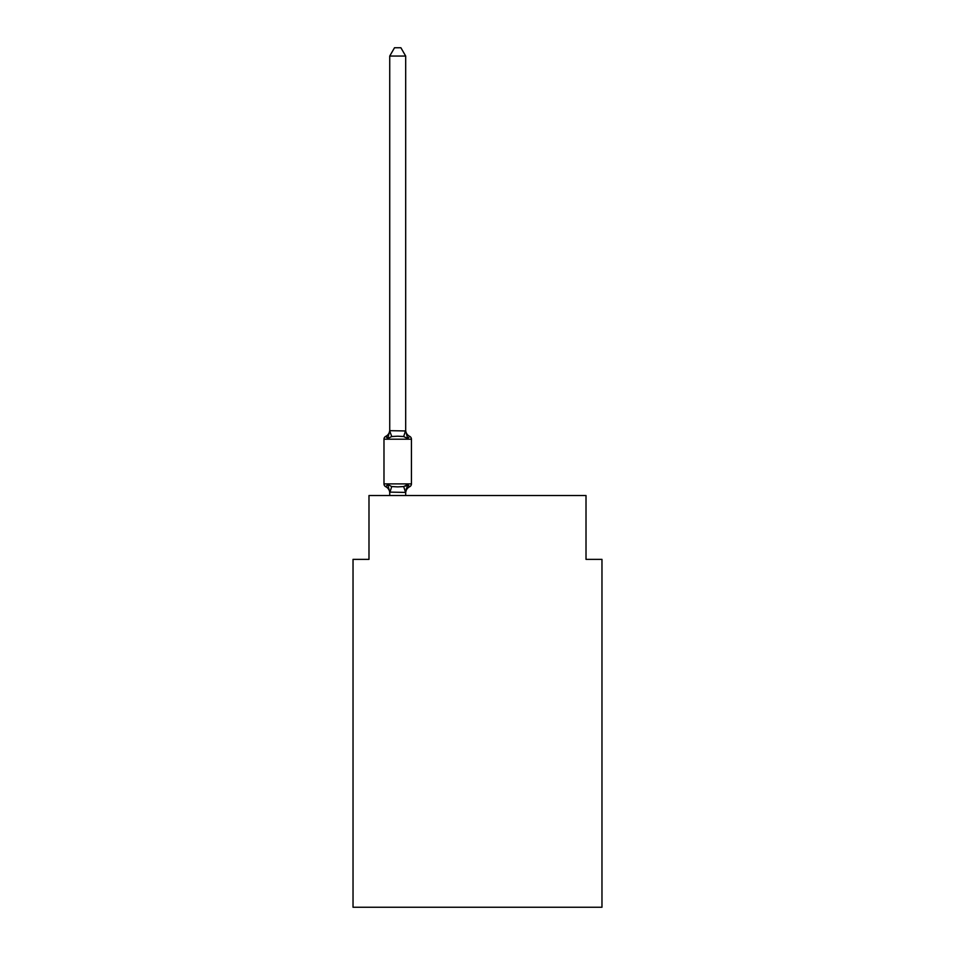 <?xml version="1.0" encoding="UTF-8"?>
<svg xmlns="http://www.w3.org/2000/svg" width="955" height="955" viewBox="0 0 955 955"><rect width="100%" height="100%" fill="white"/><g stroke="black" fill="none" stroke-linecap="round" stroke-linejoin="round"><path stroke-width="1.43" d="M601.972 907.25L601.972 559.367L586.012 559.367L586.012 495.538L368.988 495.538L368.988 559.367L353.028 559.367L353.028 907.25L601.972 907.25M405.684 56.047L389.736 56.047L394.522 47.75L400.897 47.75L405.684 56.047L405.684 430.956L407.69 438.572L409.635 436.328A3.187 3.187 0 0 1 411.438 439.205A3.187 3.187 0 0 0 409.635 436.328L407.69 438.572L409.635 436.328A3.187 3.187 0 0 1 411.438 439.205A3.187 3.187 0 0 0 409.635 436.328L407.69 438.572L409.635 436.328A3.187 3.187 0 0 1 411.438 439.205A3.187 3.187 0 0 0 409.635 436.328L407.69 438.572L409.635 436.328A3.187 3.187 0 0 1 411.438 439.205A3.187 3.187 0 0 0 409.635 436.328L407.69 438.572L409.635 436.328A3.187 3.187 0 0 1 411.438 439.205A3.187 3.187 0 0 0 409.635 436.328L407.69 438.572L409.635 436.328A3.187 3.187 0 0 1 411.438 439.205A3.187 3.187 0 0 0 409.635 436.328L407.69 438.572L409.635 436.328A3.187 3.187 0 0 1 411.438 439.205A3.187 3.187 0 0 0 409.635 436.328L407.69 438.572L409.635 436.328A3.187 3.187 0 0 1 411.438 439.205A3.187 3.187 0 0 0 409.635 436.328L407.69 438.572L409.635 436.328A3.187 3.187 0 0 1 411.438 439.205A3.187 3.187 0 0 0 409.635 436.328L407.69 438.572L409.635 436.328A3.187 3.187 0 0 1 411.438 439.205A3.187 3.187 0 0 0 409.635 436.328L407.69 438.572L409.635 436.328A3.187 3.187 0 0 1 411.438 439.205A3.187 3.187 0 0 0 409.635 436.328L407.69 438.572L409.635 436.328A3.187 3.187 0 0 1 411.438 439.205A3.187 3.187 0 0 0 409.635 436.328L407.69 438.572L409.635 436.328A3.187 3.187 0 0 1 411.438 439.205A3.187 3.187 0 0 0 409.635 436.328L407.69 438.572L409.635 436.328A3.187 3.187 0 0 1 411.438 439.205A3.187 3.187 0 0 0 409.635 436.328L407.69 438.572L409.635 436.328A3.187 3.187 0 0 1 411.438 439.205A3.187 3.187 0 0 0 409.635 436.328L407.69 438.572L409.635 436.328A3.187 3.187 0 0 1 411.438 439.205A3.187 3.187 0 0 0 409.635 436.328L407.69 438.572L409.635 436.328A3.187 3.187 0 0 1 411.438 439.205A3.187 3.187 0 0 0 409.635 436.328L407.69 438.572L409.635 436.328A3.187 3.187 0 0 1 411.438 439.205A3.187 3.187 0 0 0 409.635 436.328L407.69 438.572L409.635 436.328A3.187 3.187 0 0 1 411.438 439.205A3.187 3.187 0 0 0 409.635 436.328L407.69 438.572L409.635 436.328A3.187 3.187 0 0 1 411.438 439.205A3.187 3.187 0 0 0 409.635 436.328L407.69 438.572L409.635 436.328A3.187 3.187 0 0 1 411.438 439.205A3.187 3.187 0 0 0 409.635 436.328L407.69 438.572L409.635 436.328A3.187 3.187 0 0 1 411.438 439.205A3.187 3.187 0 0 0 409.635 436.328L407.69 438.572L409.635 436.328A3.187 3.187 0 0 1 411.438 439.205A3.187 3.187 0 0 0 409.635 436.328L407.69 438.572L409.635 436.328A3.187 3.187 0 0 1 411.438 439.205A3.187 3.187 0 0 0 409.635 436.328L407.69 438.572L409.635 436.328A3.187 3.187 0 0 1 411.438 439.205A3.187 3.187 0 0 0 409.635 436.328L407.69 438.572L409.635 436.328L407.69 438.572L403.69 436.519L397.71 436.208L391.729 436.519L387.742 438.572L386.691 436.769M387.742 438.572L385.784 436.328L387.742 438.572L385.784 436.328L387.742 438.572L385.784 436.328L387.742 438.572L385.784 436.328L387.742 438.572L385.784 436.328L387.742 438.572L385.784 436.328L387.742 438.572L385.784 436.328L387.742 438.572L385.784 436.328L387.742 438.572L385.784 436.328L387.742 438.572L385.784 436.328L387.742 438.572L385.784 436.328L387.742 438.572L385.784 436.328L387.742 438.572L385.784 436.328L387.742 438.572L389.736 430.669L405.684 430.956L405.684 430.013A7.019 7.019 0 0 0 409.635 436.328A3.187 3.187 0 0 1 411.438 439.205L411.438 483.887A3.187 3.187 0 0 1 409.635 486.752L408.728 486.31L409.635 486.752A3.187 3.187 0 0 0 411.438 483.887A3.187 3.187 0 0 1 409.635 486.752A3.187 3.187 0 0 0 411.438 483.887A3.187 3.187 0 0 1 409.635 486.752L408.728 486.31L409.635 486.752A3.187 3.187 0 0 0 411.438 483.887A3.187 3.187 0 0 1 409.635 486.752A3.187 3.187 0 0 0 411.438 483.887A3.187 3.187 0 0 1 409.635 486.752L408.728 486.31L409.635 486.752A3.187 3.187 0 0 0 411.438 483.887A3.187 3.187 0 0 1 409.635 486.752A3.187 3.187 0 0 0 411.438 483.887A3.187 3.187 0 0 1 409.635 486.752L408.728 486.31L409.635 486.752A3.187 3.187 0 0 0 411.438 483.887A3.187 3.187 0 0 1 409.635 486.752A3.187 3.187 0 0 0 411.438 483.887A3.187 3.187 0 0 1 409.635 486.752L408.728 486.31L409.635 486.752A3.187 3.187 0 0 0 411.438 483.887A3.187 3.187 0 0 1 409.635 486.752A3.187 3.187 0 0 0 411.438 483.887A3.187 3.187 0 0 1 409.635 486.752L408.728 486.31L409.635 486.752A3.187 3.187 0 0 0 411.438 483.887A3.187 3.187 0 0 1 409.635 486.752A3.187 3.187 0 0 0 411.438 483.887A3.187 3.187 0 0 1 409.635 486.752L408.728 486.31L409.635 486.752A3.187 3.187 0 0 0 411.438 483.887A3.187 3.187 0 0 1 409.635 486.752A3.187 3.187 0 0 0 411.438 483.887A3.187 3.187 0 0 1 409.635 486.752L408.728 486.31L409.635 486.752A3.187 3.187 0 0 0 411.438 483.887A3.187 3.187 0 0 1 409.635 486.752A3.187 3.187 0 0 0 411.438 483.887A3.187 3.187 0 0 1 409.635 486.752L408.728 486.31L409.635 486.752A3.187 3.187 0 0 0 411.438 483.887A3.187 3.187 0 0 1 409.635 486.752A3.187 3.187 0 0 0 411.438 483.887A3.187 3.187 0 0 1 409.635 486.752L408.728 486.31L409.635 486.752A3.187 3.187 0 0 0 411.438 483.887A3.187 3.187 0 0 1 409.635 486.752A3.187 3.187 0 0 0 411.438 483.887A3.187 3.187 0 0 1 409.635 486.752L408.728 486.31L409.635 486.752A3.187 3.187 0 0 0 411.438 483.887A3.187 3.187 0 0 1 409.635 486.752A3.187 3.187 0 0 0 411.438 483.887A3.187 3.187 0 0 1 409.635 486.752L408.728 486.31L409.635 486.752A3.187 3.187 0 0 0 411.438 483.887A3.187 3.187 0 0 1 409.635 486.752A3.187 3.187 0 0 0 411.438 483.887A3.187 3.187 0 0 1 409.635 486.752L408.728 486.31M405.541 486.143L407.69 484.507L405.684 492.41L389.736 492.123L389.736 493.067A7.019 7.019 0 0 0 385.784 486.752A3.187 3.187 0 0 1 383.982 483.887A3.187 3.187 0 0 0 385.784 486.752L387.742 484.507L385.784 486.752A3.187 3.187 0 0 1 383.982 483.887A3.187 3.187 0 0 0 385.784 486.752L387.742 484.507L385.784 486.752A3.187 3.187 0 0 1 383.982 483.887A3.187 3.187 0 0 0 385.784 486.752L387.742 484.507L385.784 486.752A3.187 3.187 0 0 1 383.982 483.887A3.187 3.187 0 0 0 385.784 486.752L387.742 484.507L385.784 486.752A3.187 3.187 0 0 1 383.982 483.887A3.187 3.187 0 0 0 385.784 486.752L387.742 484.507L385.784 486.752A3.187 3.187 0 0 1 383.982 483.887A3.187 3.187 0 0 0 385.784 486.752L387.742 484.507L385.784 486.752A3.187 3.187 0 0 1 383.982 483.887A3.187 3.187 0 0 0 385.784 486.752L387.742 484.507L385.784 486.752A3.187 3.187 0 0 1 383.982 483.887A3.187 3.187 0 0 0 385.784 486.752L387.742 484.507L385.784 486.752A3.187 3.187 0 0 1 383.982 483.887A3.187 3.187 0 0 0 385.784 486.752L387.742 484.507L385.784 486.752A3.187 3.187 0 0 1 383.982 483.887A3.187 3.187 0 0 0 385.784 486.752L387.742 484.507L385.784 486.752A3.187 3.187 0 0 1 383.982 483.887A3.187 3.187 0 0 0 385.784 486.752L387.742 484.507L385.784 486.752A3.187 3.187 0 0 1 383.982 483.887A3.187 3.187 0 0 0 385.784 486.752L387.742 484.507L385.784 486.752A3.187 3.187 0 0 1 383.982 483.887A3.187 3.187 0 0 0 385.784 486.752L387.742 484.507L391.729 486.561L397.71 486.883L403.69 486.561L407.69 484.507L409.635 486.752A3.187 3.187 0 0 0 411.438 483.887A3.187 3.187 0 0 1 409.635 486.752L407.69 484.507L409.635 486.752A3.187 3.187 0 0 0 411.438 483.887A3.187 3.187 0 0 1 409.635 486.752A7.019 7.019 0 0 0 405.684 493.067M405.684 492.123L406.436 488.363L405.684 492.123M389.736 56.047L389.736 430.956L391.729 436.519M389.736 495.538L389.736 492.123L387.742 484.507M405.684 430.956L405.684 430.013M409.635 486.752L407.69 484.507L409.635 486.752A3.187 3.187 0 0 0 411.438 483.887A3.187 3.187 0 0 1 409.635 486.752A3.187 3.187 0 0 0 411.438 483.887A3.187 3.187 0 0 1 409.635 486.752A3.187 3.187 0 0 0 411.438 483.887A3.187 3.187 0 0 1 409.635 486.752A3.187 3.187 0 0 0 411.438 483.887A3.187 3.187 0 0 1 409.635 486.752A3.187 3.187 0 0 0 411.438 483.887A3.187 3.187 0 0 1 409.635 486.752A3.187 3.187 0 0 0 411.438 483.887A3.187 3.187 0 0 1 409.635 486.752A3.187 3.187 0 0 0 411.438 483.887A3.187 3.187 0 0 1 409.635 486.752A3.187 3.187 0 0 0 411.438 483.887A3.187 3.187 0 0 1 409.635 486.752A3.187 3.187 0 0 0 411.438 483.887A3.187 3.187 0 0 1 409.635 486.752A3.187 3.187 0 0 0 411.438 483.887A3.187 3.187 0 0 1 409.635 486.752A3.187 3.187 0 0 0 411.438 483.887A3.187 3.187 0 0 1 409.635 486.752A3.187 3.187 0 0 0 411.438 483.887A3.187 3.187 0 0 1 409.635 486.752A3.187 3.187 0 0 0 411.438 483.887A3.187 3.187 0 0 1 409.635 486.752A3.187 3.187 0 0 0 411.438 483.887A3.187 3.187 0 0 1 409.635 486.752A3.187 3.187 0 0 0 411.438 483.887A3.187 3.187 0 0 1 409.635 486.752A3.187 3.187 0 0 0 411.438 483.887A3.187 3.187 0 0 1 409.635 486.752A3.187 3.187 0 0 0 411.438 483.887A3.187 3.187 0 0 1 409.635 486.752A3.187 3.187 0 0 0 411.438 483.887A3.187 3.187 0 0 1 409.635 486.752A3.187 3.187 0 0 0 411.438 483.887A3.187 3.187 0 0 1 409.635 486.752A3.187 3.187 0 0 0 411.438 483.887A3.187 3.187 0 0 1 409.635 486.752A3.187 3.187 0 0 0 411.438 483.887A3.187 3.187 0 0 1 409.635 486.752A3.187 3.187 0 0 0 411.438 483.887A3.187 3.187 0 0 1 409.635 486.752A3.187 3.187 0 0 0 411.438 483.887A3.187 3.187 0 0 1 409.635 486.752A3.187 3.187 0 0 0 411.438 483.887A3.187 3.187 0 0 1 409.635 486.752A3.187 3.187 0 0 0 411.438 483.887A3.187 3.187 0 0 1 409.635 486.752A3.187 3.187 0 0 0 411.438 483.887L383.982 483.887A3.187 3.187 0 0 0 385.784 486.752M409.635 436.328A3.187 3.187 0 0 1 411.438 439.205A3.187 3.187 0 0 0 409.635 436.328A3.187 3.187 0 0 1 411.438 439.205A3.187 3.187 0 0 0 409.635 436.328A3.187 3.187 0 0 1 411.438 439.205A3.187 3.187 0 0 0 409.635 436.328A3.187 3.187 0 0 1 411.438 439.205A3.187 3.187 0 0 0 409.635 436.328A3.187 3.187 0 0 1 411.438 439.205A3.187 3.187 0 0 0 409.635 436.328A3.187 3.187 0 0 1 411.438 439.205A3.187 3.187 0 0 0 409.635 436.328A3.187 3.187 0 0 1 411.438 439.205A3.187 3.187 0 0 0 409.635 436.328A3.187 3.187 0 0 1 411.438 439.205A3.187 3.187 0 0 0 409.635 436.328A3.187 3.187 0 0 1 411.438 439.205A3.187 3.187 0 0 0 409.635 436.328A3.187 3.187 0 0 1 411.438 439.205A3.187 3.187 0 0 0 409.635 436.328A3.187 3.187 0 0 1 411.438 439.205A3.187 3.187 0 0 0 409.635 436.328A3.187 3.187 0 0 1 411.438 439.205A3.187 3.187 0 0 0 409.635 436.328A3.187 3.187 0 0 1 411.438 439.205A3.187 3.187 0 0 0 409.635 436.328A3.187 3.187 0 0 1 411.438 439.205A3.187 3.187 0 0 0 409.635 436.328A3.187 3.187 0 0 1 411.438 439.205A3.187 3.187 0 0 0 409.635 436.328A3.187 3.187 0 0 1 411.438 439.205A3.187 3.187 0 0 0 409.635 436.328A3.187 3.187 0 0 1 411.438 439.205A3.187 3.187 0 0 0 409.635 436.328A3.187 3.187 0 0 1 411.438 439.205A3.187 3.187 0 0 0 409.635 436.328A3.187 3.187 0 0 1 411.438 439.205A3.187 3.187 0 0 0 409.635 436.328A3.187 3.187 0 0 1 411.438 439.205A3.187 3.187 0 0 0 409.635 436.328A3.187 3.187 0 0 1 411.438 439.205A3.187 3.187 0 0 0 409.635 436.328A3.187 3.187 0 0 1 411.438 439.205A3.187 3.187 0 0 0 409.635 436.328A3.187 3.187 0 0 1 411.438 439.205A3.187 3.187 0 0 0 409.635 436.328A3.187 3.187 0 0 1 411.438 439.205A3.187 3.187 0 0 0 409.635 436.328A3.187 3.187 0 0 1 411.438 439.205A3.187 3.187 0 0 0 409.635 436.328A3.187 3.187 0 0 1 411.438 439.205A3.187 3.187 0 0 0 409.635 436.328A3.187 3.187 0 0 1 411.438 439.205L383.982 439.205A3.187 3.187 0 0 1 385.784 436.328A7.019 7.019 0 0 0 389.736 430.013M383.982 439.205L383.982 483.887M405.684 495.538L405.684 492.41M391.729 486.561L389.855 492.458M403.69 486.561L405.565 492.458M405.565 430.633L403.69 436.519"/></g></svg>
